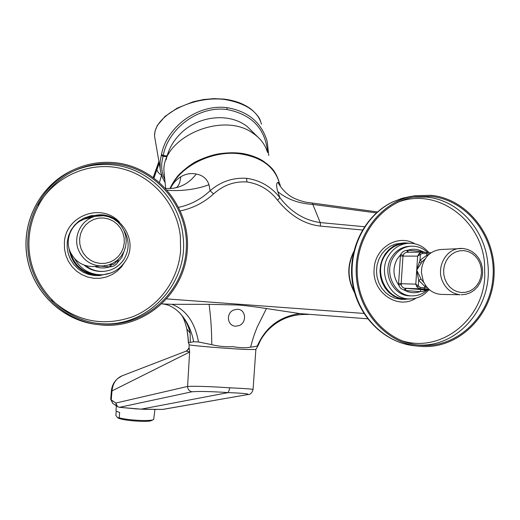 <?xml version="1.0" encoding="UTF-8"?>
<svg xmlns="http://www.w3.org/2000/svg" width="520" height="520" viewBox="0 0 520 520"><rect width="100%" height="100%" fill="white"/><g stroke="black" fill="none" stroke-linecap="round" stroke-linejoin="round"><path stroke-width="0.78" d="M154.941 409.519L153.673 419.523C151.015 421.486 128.031 420.349 119.21 417.794L117.54 417.599L115.876 415.435L116.24 411.125M115.966 410.572L116.402 411.249L119.665 412.484L119.21 417.794M86.665 218.498L93.502 215.846C118.138 208.611 140.042 240.24 125.281 261.267C119.587 269.718 111.677 274.228 101.549 274.794C89.648 274.612 80.678 269.243 74.646 258.681M93.23 215.917L84.455 219.128M93.964 266.526L93.71 266.546C83.07 266.617 75.29 261.807 70.376 252.129C64.025 238.843 72.365 221.533 86.456 218.543L95.277 216.359M102.973 325.163L96.012 324.389C62.062 319.169 33.273 289.829 28.477 254.579C23.543 219.343 43.368 183.3 74.789 169.234C87.692 163.508 101.114 161.337 115.05 162.708C157.508 166.907 190.645 207.85 187.291 250.4C184.548 293 145.756 328.204 102.973 325.163M114.959 163.865C156.819 167.986 189.501 208.351 186.192 250.308C183.482 292.312 145.23 327.008 103.064 323.999L96.544 323.284C62.946 318.272 34.385 289.283 29.646 254.417C24.765 219.577 44.466 183.937 75.602 170.164C88.231 164.626 101.348 162.526 114.959 163.865M90.987 215.716L83.876 218.127L78.78 221.26L74.406 225.381L70.941 230.315L68.516 235.872L67.243 241.819L67.171 247.917L68.302 253.916L70.597 259.565L73.944 264.641L78.221 268.925L83.245 272.259L88.809 274.502L94.685 275.567L97.923 275.639M102.791 215.111L91.267 215.644L80.255 221.026M68.77 247.175C71.234 263.556 80.483 273 96.499 275.516L99.456 275.6L110.968 272.948M125.106 261.534L121.596 266.747L117.163 271.173L111.956 274.658L106.184 277.056L100.048 278.278L93.782 278.272L87.614 277.043L81.776 274.619L76.499 271.096L71.981 266.597L68.386 261.3L65.871 255.392L64.519 249.113L64.389 242.691C65.332 215.456 101.797 202.312 119.567 222.228M428.643 290.024C423.41 295.997 416.981 298.961 409.37 298.909C390.279 299.228 377.462 272.877 388.544 255.788C393.315 248.222 399.874 244.049 408.226 243.269C416.475 242.951 423.391 246.103 428.974 252.739M408.226 243.269L404.228 243.542C395.928 244.316 389.409 248.463 384.67 255.977C373.646 272.948 386.386 299.124 405.36 298.805L409.37 298.909M391.495 257.465C381.615 272.708 393.101 296.199 410.131 295.828L412.003 295.867C394.927 296.244 383.409 272.675 393.315 257.387C397.592 250.588 403.481 246.864 410.982 246.194L409.11 246.317C401.629 246.974 395.759 250.692 391.495 257.465M426.556 289.952L423.637 291.265L420.004 291.668C414.921 293.377 409.962 292.981 405.125 290.478L401.174 288.697L399.646 287.007L398.645 284.928C392.997 276.64 392.49 268.021 397.137 259.07L400.647 254.631C401.928 252.096 404.014 250.66 406.9 250.308L407.771 250.237C412.874 248.586 417.826 249.028 422.624 251.57L425.919 252.525M461.207 294.781L465.868 294.307L470.308 292.734L474.305 290.134L477.678 286.65L480.259 282.451L481.943 277.745L482.651 272.747L482.346 267.696L481.052 262.821L478.822 258.369L475.755 254.54L471.991 251.518L467.707 249.464L463.112 248.482L460.343 248.43C446.173 248.612 436.053 266.994 442.442 281.151C446.128 289.224 452.01 293.748 460.083 294.723L441.538 294.424C433.193 293.872 427.102 289.471 423.274 281.216L421.428 272.623L421.74 267.82C424.242 256.88 430.567 250.776 440.707 249.509L463.047 248.482M431.216 195.325C467.916 198.933 496.756 236.834 494 276.471C491.771 316.154 458.315 349.082 421.369 346.437L418.776 346.209C385.171 342.829 356.759 309.673 356.174 272.019C355.251 234.37 382.278 200.265 415.675 195.656L431.216 195.325M421.441 345.351L419.016 345.144C385.84 341.868 357.773 309.159 357.195 271.999C356.285 234.845 382.98 201.201 415.954 196.709L431.145 196.404C467.318 199.947 495.768 237.308 493.051 276.393C490.854 315.517 457.86 347.978 421.441 345.351M410.189 243.224L404.151 242.859L395.115 244.12L390 246.376L385.45 249.775L381.667 254.163L378.833 259.344L377.072 265.07L376.48 271.089L377.078 277.115L378.84 282.861L381.68 288.074L385.469 292.507L390.032 295.952L395.148 298.266L401.7 299.39L411.444 298.877M404.151 242.859L398.691 243.874L393.556 246.142L388.973 249.561L385.171 253.981L382.317 259.188L380.556 264.953L379.957 271.011L380.556 277.075L382.33 282.861L385.19 288.106L388.999 292.565L393.582 296.03L398.723 298.356L405.314 299.494M416.007 298.142C397.807 310.343 371.728 292.351 374.16 268.834C374.913 247.689 397.976 233.681 414.778 243.763M189.196 344.675L189.222 344.734C188.812 345.475 228.43 348.757 246.955 349.492L255.879 349.486L257.901 345.911M247.786 347.575C243.731 347.984 238.856 347.685 233.168 346.691C225.459 346.996 218.335 346.32 211.79 344.656C211.588 329.238 211.061 320.093 209.099 304.337L238.199 305.006C245.427 305.558 254.839 306.735 266.435 308.536L257.127 327.243C253.136 337.454 252.915 338.715 250.608 347.146L247.786 347.575M198.478 341.978L193.635 341.75C191.678 331.032 187.434 321.854 180.889 314.217C175.032 307.801 168.753 304.363 162.045 303.901L171.971 304.324C186.134 309.81 194.968 322.368 198.478 341.978L211.79 344.656M193.635 341.75L188.422 342.693L187.935 337.058L188.519 342.738M164.457 176.183L164.099 172.686C159.919 138.463 222.528 110.292 253.24 133.432C260.228 138.222 264.856 144.203 267.124 151.372M279.117 182.195C274.125 166.355 260.884 156.871 239.382 153.732L239.233 153.108C246.994 153.673 258.031 157.385 263.796 161.48C271.388 167.278 274.671 169.878 278.636 180.421L279.136 182.254M166.12 159.822L167.108 155.903C169.325 148.226 173.322 141.291 179.094 135.102C196.573 115.804 228.936 111.943 247.312 126.633L257.881 137.078M260.475 120.984C259.675 117.981 256.796 114.257 251.836 109.805C244.81 104.195 235.671 100.633 224.432 99.132L224.705 99.495C245.694 103.155 257.953 111.377 261.482 124.169M160.797 172.302L160.16 168.603L160.115 161.48L161.447 154.68C166.673 126.653 197.964 103.818 227.052 107.673C248.196 111.248 261.586 122.551 267.228 141.583L268.762 155.506M146.458 409.376L134.7 408.785M162.422 409.428L163.299 409.338M247.676 394.576L162.591 409.422L141.011 409.175M123.962 375.109L121.901 375.895C116.07 378.463 112.769 383.468 111.995 390.897L189.618 352.053L187.59 386.438C195.442 386.029 209.567 386.484 229.964 387.81C245.427 388.538 253.123 389.11 253.065 389.532C251.966 393.088 250.185 394.765 247.734 394.563M137.716 408.993L119.528 407.322C117.26 406.848 116.038 405.418 115.876 403.032L187.59 386.438C187.746 389.382 189.208 391.163 191.964 391.781L119.528 407.322L141.115 409.162L228.248 392.594C244.465 393.257 250.647 393.952 246.779 394.687M119.379 407.329L117.416 406.569L115.876 403.032L111.228 399.893L112.814 403.416L110.682 399.25L111.228 399.893L111.995 390.897L111.41 390.689L110.682 399.25M189.04 347.068L189.618 352.053M188.962 348.088L186.453 351.234L189.631 351.897M224.705 99.495C202.54 96.616 177.469 105.528 165.002 116.864C157.768 123.201 154.291 129.656 154.583 136.247L154.986 138.626M158.951 161.616L153.374 177.353M156.663 167.85L156.91 169.605L159.244 163.306M161.564 175.058C159.101 173.83 157.547 172.01 156.91 169.605L154.037 177.833M161.584 175.11L159.542 182.267M164.808 179.543C162.253 174.207 161.265 168.506 161.844 162.448L163.228 155.493C168.168 128.577 198.504 105.606 227.006 109.519C251.966 114.433 265.506 128.798 267.618 152.62M239.233 153.108C233.727 152.51 227.162 152.718 219.525 153.725C213.018 154.726 205.712 157.099 197.613 160.829C192.53 163.15 186.576 167.499 179.744 173.869C176.618 176.989 173.563 181.447 170.58 187.233L170.008 188.558M354.263 291.512C347.646 278.798 347.36 265.947 353.405 252.974M353.678 251.797C346.899 265.57 347.204 279.195 354.582 292.675M367.601 318.799L299.858 313.599C279.78 316.459 265.629 327.184 257.406 345.774L257.966 345.839M257.406 345.774C256.49 346.34 254.228 346.794 250.608 347.146M187.675 334.243L188.617 342.693M187.434 332.54L188.143 338.279L186.823 329.011L190.138 333.099L190.287 342.108M239.564 325.462L235.631 326.242C227.201 325.923 225.719 313.248 233.649 310.011L237.686 309.25C245.895 309.543 246.955 322.133 239.564 325.462M299.858 313.599L266.435 308.536M179.868 313.079L180.642 313.989C185.536 319.858 188.702 326.228 190.138 333.099M186.654 328.178L186.823 329.011C185.01 321.295 182.949 316.284 180.642 313.989L179.361 312.546M171.971 304.324L209.099 304.337M277.615 200.239C269.614 189.897 259.37 183.807 246.889 181.961L246.636 178.315C260.007 180.167 271.096 186.608 279.903 197.633L277.615 200.239C290.322 215.787 304.629 224.406 320.541 226.103L362.407 230.009M246.636 178.315C232.98 177.444 220.805 181.578 210.119 190.723L208.982 184.711C206.96 178.737 202.703 175.188 196.216 174.044C190.996 172.906 185.842 173.823 180.752 176.794C180.193 182.319 178.731 185.919 176.358 187.597M246.889 181.961C234.377 181.194 223.269 185.185 213.564 193.941L210.119 190.723C201.194 199.18 190.743 204.711 178.776 207.311M376.337 212.901L313.027 204.425C298.76 203.541 287.001 199.264 277.758 191.614L279.903 197.633C290.836 211.952 304.278 220.266 320.229 222.573L312.338 203.222M277.758 191.614C276.204 185.855 276.257 182.793 277.927 182.422C278.896 182.058 279.689 183.112 280.306 185.582M170.436 188.539L170.729 187.85C179.744 166.419 211.725 150.274 239.382 153.732M170.58 187.233L170.729 187.85C173.056 183.294 176.397 179.608 180.752 176.794M429.488 253.968L422.688 253.455L421.882 252.174L419.062 253.558L417.632 256.132L402.974 256.113L404.066 253.507L406.465 252.272L421.882 252.174L426.485 252.571L422.266 252.2M422.688 253.455L420.368 254.417L419.062 253.558M423.917 282.633L421.07 279.13L418.678 280.261L416.715 270.133L422.207 261.664L419.985 260.306L420.368 254.417L417.632 256.132L416.715 270.133L419.985 260.306L426.862 255.21L428.031 255.294M429.046 289.406L419.803 288.795L420.466 287.508L415.799 284.147L416.715 270.133L421.07 279.13M425.288 289.9L405.269 288.294L419.803 288.795L416.884 286.884L418.294 286.163L418.678 280.261L424.821 286.468L426.4 286.579M416.884 286.884L415.799 284.147L401.154 283.706L402.974 256.113L400.413 255.977L400.647 254.631L403.137 255.21M425.522 285.376L424.821 286.468L424.736 287.853L420.466 287.508M427.258 256.12L426.485 252.571L431.087 252.772M422.207 261.664L425.132 258.914M404.274 290.264L405.269 288.294C402.994 288.034 401.635 286.812 401.2 284.622L401.154 283.706L398.6 283.556L400.413 255.977M407.511 252.207L406.9 250.308M408.265 252.207L407.771 250.237L422.624 251.57L422.624 252.226M425.159 289.9L429.825 290.069L425.003 289.894L423.637 291.265M421.083 289.562L420.004 291.668L405.125 290.478L406.192 288.366M401.2 284.622L398.645 284.928L398.6 283.556M70.174 251.674C74.659 266.448 84.435 274.177 99.522 274.853L99.814 274.846M111.969 263.699L113.607 262.853M116.272 261.105L116.174 261.482L117.858 262.164C116.311 264.875 113.919 266.422 110.682 266.806L109.694 266.883C104.676 268.45 99.684 268.314 94.712 266.481M116.174 261.482C115.284 263.705 113.692 264.771 111.391 264.667L110.682 266.806M110.78 264.219L111.391 264.667L110.344 264.583L109.694 266.883L100.302 266.136M84.117 265.096C89.356 269.49 95.342 271.609 102.076 271.447L102.343 271.433M153.322 419.685L151.606 420.466C148.701 422.65 121.219 420.524 117.916 417.853L117.826 417.788M51.591 299.845C75.706 321.328 102.655 326.995 132.431 316.843C159.38 306.195 178.483 279.597 180.603 250.536L180.356 236.353C176.917 204.048 152.315 175.636 120.751 168.395C89.232 161.07 54.353 176.319 38.142 205.472M95.836 323.173L100.77 323.661C147.94 327.932 189.306 282.744 183.014 236.041C179.621 199.635 148.941 168.109 112.58 164.847C99.346 163.54 86.56 165.523 74.236 170.787M414.525 345.761L414.219 345.728C384.163 342.596 357.773 315.77 352.918 282.536C347.913 249.333 365.274 214.864 393.055 201.825L403.234 198.01L415.376 195.702M416.884 344.877C457.665 348.641 493.356 306.377 487.747 262.906C484.673 229.014 457.977 199.856 426.517 197.067L413.543 197.106M400.719 340.334C439.907 354.088 483.197 320.171 484.783 276.347L484.517 263.133C481.156 219.213 436.26 186.888 397.618 202.319M125.353 247.631L121.869 257.426L117.858 262.164L118.222 259.48M95.524 216.294L103.474 215.709L108.687 216.762L113.562 218.92L117.877 222.072L121.44 226.07L124.091 230.744L125.71 235.865L126.23 241.215L125.619 246.545L123.909 251.615L121.18 256.197L117.546 260.084L113.172 263.094L108.251 265.083L103.019 265.961L99.697 265.928C90.155 264.81 83.226 259.844 78.916 251.036C72.358 237.289 80.971 219.381 95.524 216.294L103.441 215.716M100.38 263.471L105.391 263.302L110.221 262.002L114.641 259.642L118.417 256.334L121.374 252.258L123.364 247.611L124.293 242.625L124.111 237.542L122.824 232.622L120.51 228.098L117.267 224.198L113.256 221.124L108.68 219.024L103.766 218.004L98.755 218.127L93.899 219.381L89.447 221.708L85.618 225.004L82.609 229.093L80.581 233.772L79.632 238.803L79.82 243.939L81.12 248.905L83.48 253.461L86.775 257.368L90.831 260.429L95.44 262.502L100.38 263.471M94.601 324.175L93.776 324.044C60.086 318.87 31.532 289.776 26.773 254.82C21.879 219.882 41.548 184.139 72.722 170.183L74.12 169.54M463.976 250.647L459.732 250.79L455.631 251.979L451.874 254.156L448.65 257.205L446.128 260.988L444.431 265.304L443.651 269.945L443.826 274.664L444.951 279.227L446.959 283.4L449.761 286.975L453.2 289.77L457.113 291.649L461.292 292.513L465.53 292.325L469.612 291.103L473.343 288.899L476.528 285.838L479.011 282.067L480.682 277.778L481.442 273.175L481.267 268.502L480.162 263.978L478.185 259.825L475.423 256.262L472.017 253.455L468.137 251.55L463.976 250.647M161.317 155.214L163.013 156.351L164.411 156.494L164.619 155.636L167.108 155.903M229.964 387.81L228.248 392.594C210.802 391.456 198.712 391.19 191.964 391.781M166.862 156.754L164.411 156.494M164.619 155.636L161.447 154.68M227.052 107.673L227.006 109.519M165.965 188.591L173.368 188.26C182.526 186.803 190.138 182.065 196.216 174.044M167.388 190.19C179.406 191.49 196.534 189.56 208.982 184.711M377.429 211.933L306.261 202.222C307.353 202.56 296.003 200.272 289.861 195.786C284.85 192.257 280.872 187.798 277.927 182.422M320.541 226.103L320.229 222.573L364.455 226.733M363.851 313.43L166.894 298.916M213.564 193.941C204.1 202.534 193.069 208.182 180.453 210.893M429.962 253.585L431.093 252.766M430.885 252.785L426.524 252.577M428.76 289.406L427.668 288.061M427.622 288.015L424.736 287.853L424.067 289.139M421.07 263.107L419.296 262.002M123.89 259.35C118.885 266.793 111.93 270.81 103.031 271.401C96.616 271.57 90.844 269.646 85.722 265.629M116.909 260.611L118.124 260.728M110.344 264.583L109.915 264.55M418.776 346.209L414.219 345.728C383.715 342.524 357.247 315.588 352.397 282.536C347.399 249.509 364.676 215.111 392.762 201.903L401.778 198.419L411.144 196.326M116.37 405.847L115.953 410.683M123.987 259.298C129.526 249.652 129.493 239.993 123.903 230.315M72.722 170.183C41.464 184.184 21.807 219.934 26.696 254.826C31.441 289.738 59.989 318.851 93.776 324.044L96.012 324.389M412.003 295.867C417.82 295.913 422.935 293.95 427.369 289.978M188.162 349.473L188.962 348.16L189.208 344.721L188.422 342.693M162.487 409.435L143.799 409.292M162.526 409.428L163.02 409.39M247.221 394.654L163.332 409.331M117.416 406.562L112.814 403.416M111.41 390.689C111.93 385.781 114.049 381.706 117.773 378.476L122.044 375.83M253.071 389.441L255.859 349.544M187.661 350.064L186.147 351.117L121.901 375.895M154.557 135.889L154.986 131.19L157.345 125.444L165.094 116.356L177.365 108.056L193.186 101.784L203.502 99.541L214.065 98.631L224.432 99.132M153.29 177.294L158.912 161.388M154.583 136.298L160.68 171.782L162.624 177.873L165.126 182.618M164.099 172.686L165.718 188.318M308.178 314.49C291.428 313.814 277.472 319.637 266.312 331.968C260.598 339.151 260.436 340.574 258.037 345.657M176.566 187.519L173.764 188.194M427.856 252.675C423.053 248.092 417.424 245.934 410.982 246.194M97.624 275.646L99.456 275.6M74.945 170.463L75.602 170.164M93.71 266.546L103.019 265.961M123.974 259.317C118.956 266.773 111.976 270.803 103.031 271.401L102.076 271.447M101.549 274.794L99.522 274.853M117.916 417.853L117.54 417.599"/></g></svg>
